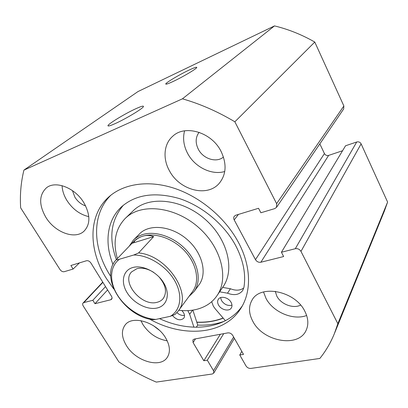 <?xml version="1.0" encoding="UTF-8"?>
<svg xmlns="http://www.w3.org/2000/svg" width="408" height="408" viewBox="0 0 408 408"><rect width="100%" height="100%" fill="white"/><g stroke="black" fill="none" stroke-linecap="round" stroke-linejoin="round"><path stroke-width="0.61" d="M135.578 108.849C141.255 106.253 143.871 105.524 143.422 106.656C142.647 108.681 125.832 118.82 115.428 123.486C110.905 125.526 108.431 126.312 108.013 125.853C106.748 124.756 124.333 113.959 135.578 108.849M188.69 70.263C194.31 67.606 196.998 66.703 196.758 67.549C196.274 68.962 182.784 76.954 173.487 81.304C168.8 83.502 166.234 84.431 165.791 84.084C164.75 83.375 178.735 74.96 188.69 70.263M242.362 305.806C226.282 329.368 190.643 333.152 159.533 318.633M110.69 276.354L109.686 274.747C92.524 247.33 91.514 214.011 110.94 195.151M113.72 288.94L106.289 278.358C88.378 249.941 87.827 215.251 109.053 196.727C123.864 183.641 148.787 179.806 174.655 188.404C200.486 197.049 225.231 217.882 238.155 241.862C251.195 265.843 251.634 291.246 241.128 307.928C224.579 335.259 183.207 338.018 149.471 319.041M224.456 321.203C216.199 324.227 207.295 325.528 197.737 325.1L196.263 327.272M223.227 318.158C215.113 321.305 206.31 322.677 196.819 322.274M165.699 338.023C170.059 345.704 170.575 352.165 167.244 357.413C160.186 368.643 135.538 361.136 126.409 345.571C121.569 337.416 121.135 330.556 125.123 325.003C132.34 314.767 156.815 322.3 165.699 338.023M167.204 340.838C157.065 339.038 148.971 333.616 142.928 324.569L140.913 320.642M304.853 311.294C308.29 318.138 308.744 324.411 306.224 330.108C298.702 348.274 262.941 341.618 252.817 321.29C248.732 313.599 248.441 306.592 251.95 300.268C260.069 284.101 295.081 290.746 304.853 311.294M306.648 315.501C293.168 320.719 273.008 312.059 266.011 298.416L263.532 291.97M84.017 202.985C90.469 214.924 90.474 224.318 84.043 231.157C75.031 239.935 54.917 232.412 45.875 217.347C38.77 204.811 38.964 194.973 46.446 187.823C55.59 180.178 75.358 187.955 84.017 202.985M88.796 216.638C79.846 214.537 72.522 209.1 66.825 200.323C63.888 195.473 62.302 190.587 62.072 185.66M221.065 151.394C226.904 163.843 226.328 174.451 219.331 183.207C207.397 197.671 179.515 190.25 169.463 170.819C162.598 158.748 163.756 143.891 172.803 136.19C185.166 124.302 211.726 132.294 221.065 151.394M224.742 171.518C211.65 175.45 194.789 167.117 187.644 153.454C183.646 145.84 182.626 138.302 184.589 130.841M223.457 157.039C216.475 163.113 203.184 158.911 198.354 149.303C195.228 142.922 195.473 137.256 199.089 132.304M85.614 205.902C81.212 204.413 77.642 201.511 74.899 197.191L72.44 190.602M300.625 305.092C293.332 309.004 280.888 304.246 276.818 296.121L275.242 291.292M159.12 330.062L153.337 325.62M102.887 282.341L83.844 302.578L92.82 300.293L94.972 303.7L110.731 299.763L111.624 299.243C112.236 298.452 112.19 297.442 111.486 296.213L90.897 262.992C89.607 261.207 88.138 260.457 86.491 260.743L70.88 265.506L73.108 269.04L64.204 271.708C62.654 271.963 61.246 271.233 59.981 269.52L20.655 207.84C19.839 194.866 20.93 182.289 23.924 170.105L137.981 91.565L274.492 25.903C288.39 29.269 301.823 34.654 314.777 42.055L343.873 105.983L343.648 108.992L276.537 207.335L276.619 203.658L343.873 105.983M295.295 248.717L356.725 141.989C358.658 141.535 360.121 142.162 361.111 143.861L300.971 251.394C299.61 249.242 297.718 248.35 295.295 248.717L281.418 252.256L283.647 256.545L260.86 262.242C258.606 262.568 256.816 261.701 255.474 259.651L324.431 153.561L319.836 143.886M324.431 153.561C325.405 155.203 326.808 155.81 328.639 155.397L260.86 262.242M342.557 150.741L328.639 155.397M356.725 141.989L345.55 145.768L281.418 252.256M361.111 143.861L387.6 202.067L384.438 210.921L334.32 333.78C330.546 342.939 325.717 351.16 319.836 358.448L250.813 368.429C248.819 368.526 247.217 367.695 246.014 365.94L239.761 354.986L241.801 351.385M23.924 170.105L182.437 98.818C200.257 103.928 217.734 111.588 234.86 121.803L276.619 203.658M83.844 302.578L83.064 303.022C82.457 303.776 82.513 304.766 83.237 305.99L118.896 361.916C130.846 369.847 143.31 376.574 156.279 382.097L212.303 373.998L213.741 373.126L213.532 370.745L207.305 360.182L203.832 360.738L193.066 342.552L192.892 339.915L194.223 339.099L227.827 332.882C229.821 332.714 231.443 333.54 232.688 335.361L243.51 354.389L239.761 354.986M300.971 251.394L337.85 323.682L334.32 333.78M255.474 259.651L234.207 219.922C233.519 218.53 233.549 217.301 234.299 216.225L235.783 215.225L258.539 208.284L260.875 212.767L274.747 208.61L276.537 207.335M234.86 121.803L314.777 42.055M274.492 25.903L182.437 98.818M387.6 202.067L337.85 323.682M92.82 300.293L105.524 286.595M94.972 303.7L107.59 289.93M73.108 269.04L79.463 262.885M203.832 360.738L220.366 334.259M207.305 360.182L223.732 333.637M157.095 308.02C147.242 310.304 133.416 303.119 127.026 292.556C120.503 282.035 122.936 270.249 132.799 267.52C142.565 264.634 157.432 272.049 163.894 283.208C170.503 294.331 167.035 305.893 157.095 308.02M153.78 272.442C147.798 268.653 142.168 267.403 136.894 268.694L131.616 271.871C121.089 282.3 141.724 306.785 157.004 302.318C159.625 301.69 161.706 300.416 163.241 298.498C167.285 292.189 165.837 284.942 158.906 276.757M192.561 291.582C199.859 281.857 197.105 264.756 185.436 251.746C173.828 238.7 155.3 232.147 142.652 236.212C138.97 237.385 135.895 239.246 133.436 241.801L132.095 243.204C135.446 239.72 138.965 237.39 142.652 236.212C146.385 235.049 150.047 235.186 153.643 236.62L138.582 252.94C167.101 255.235 192.872 294.341 178.102 311.187L192.561 291.582M188.965 296.458L194.065 291.562C201.562 281.53 198.721 263.915 186.696 250.527C174.736 237.099 155.647 230.377 142.642 234.585C138.873 235.793 135.726 237.706 133.202 240.317L129.244 246.177M119.473 259.223C109.64 266.378 109.12 281.612 117.417 294.994C125.679 308.402 141.693 318.648 155.841 319.423L170.299 316.317C180.831 310.274 183.059 295.01 174.588 280.495C166.209 265.975 148.364 254.913 133.783 255.005L119.473 259.223C117.759 259.835 116.77 259.916 116.504 259.468L132.095 243.204M155.841 319.423L152.913 319.714C123.93 316.455 98.761 276.685 116.504 259.468M175.042 314.466L170.299 316.317M133.783 255.005L138.582 252.94M131.993 243.311L153.643 236.62M194.065 291.562L198.987 284.855C207.407 273.727 202.684 253.343 187.736 240.011C172.89 226.567 151.531 223.569 140.765 232.662L133.202 240.317M178.791 310.259C189.812 311.585 199.4 309.759 207.565 304.776C211.324 302.394 214.46 299.375 216.969 295.718L223.023 286.829C235.151 269.652 227.7 238.767 204.791 218.994C182.019 199.063 149.955 195.667 134.227 209.789L125.2 218.453C115.301 228.954 112.695 242.321 117.377 258.555M216.969 295.718C229.163 278.47 221.432 247.177 198.064 227.021C174.838 206.703 142.31 203.077 126.5 217.265L125.2 218.453M196.773 322.126C206.234 322.529 215.016 321.157 223.11 318.021M134.895 240.424L134.048 242.673M231.974 305.179C227.817 306.117 224.334 304.582 221.519 300.574L220.601 297.595M231.076 302.333C232.198 304.45 232.279 306.326 231.321 307.953C229.148 311.824 221.1 309.947 218.55 305.041C217.382 302.869 217.311 300.951 218.336 299.288C220.539 295.535 228.546 297.412 231.076 302.333M184.472 315.353C181.851 315.761 179.336 314.854 176.924 312.64M181.881 310.559L183.518 312.61C184.717 314.782 184.809 316.649 183.799 318.204C180.464 320.938 176.735 320.101 172.609 315.705M225.42 320.708L215.21 308.83L213.323 306.168L211.701 301.685M219.626 291.812L227.496 293.189C234.258 295.744 239.343 294.831 242.75 290.445L243.943 287.293C246.085 274.069 243.275 260.069 235.513 245.29C224.063 224.14 202.088 205.892 179.199 198.512C154.902 191.658 135.629 194.468 121.38 206.948C106.83 220.407 104.326 243.153 113.016 264.476M123.394 205.188C110.854 220.045 108.513 238.18 116.372 259.605M192.867 310.131L197.737 325.1M187.838 310.631L189.659 314.267L193.917 327.211M222.63 287.405L230.438 288.747C235.722 290.853 240.174 290.593 243.806 287.966M238.41 214.424L234.207 219.922M110.731 299.763L112.037 298.299M195.529 338.859L193.066 342.552M213.532 370.745L233.631 337.023M189.659 314.267L192.561 310.182M227.496 293.189L230.438 288.747M213.741 373.126L234.381 338.339M83.064 303.022L102.75 282.122M166.061 84.17L165.791 84.084M108.497 125.99L108.013 125.853M174.91 314.609L178.102 311.187"/></g></svg>
